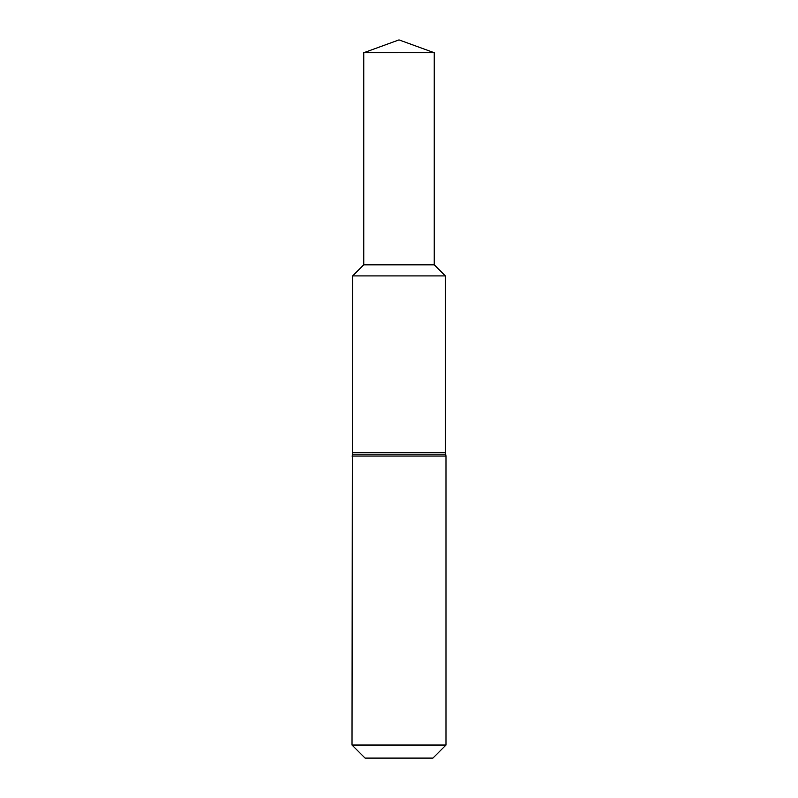<?xml version="1.0" encoding="UTF-8"?>
<svg xmlns="http://www.w3.org/2000/svg" width="798" height="798" viewBox="0 0 798 798"><rect width="100%" height="100%" fill="white"/><g stroke="black" fill="none" stroke-linecap="round" stroke-linejoin="round"><path stroke-width="0.6" stroke-dasharray="3.99 2.99" d="M445.982 745.043L352.018 745.043M445.314 275.909L352.686 275.909L445.314 275.909M432.925 758.1L365.075 758.1M434.242 52.728L363.758 52.728L399 39.9L399 275.909M434.242 264.826L363.758 264.826M445.982 456.057L352.018 456.057M445.653 454.182L352.347 454.182M445.314 452.316L352.686 452.316"/><path stroke-width="1.2" d="M352.018 745.043L445.982 745.043L432.925 758.1L365.075 758.1L352.018 745.043L352.347 454.182L445.653 454.182L445.982 456.057L352.018 456.057M399 275.909L352.686 275.909L363.758 264.826L363.758 52.728L434.242 52.728L399 39.9L363.758 52.728L363.758 264.826L352.686 275.909L352.347 454.182M352.686 275.909L445.314 275.909L352.686 275.909M363.758 264.826L434.242 264.826L434.242 52.728M352.686 452.316L445.314 452.316L445.653 454.182M445.982 745.043L445.982 456.057M445.314 452.316L445.314 275.909L434.242 264.826"/></g></svg>
